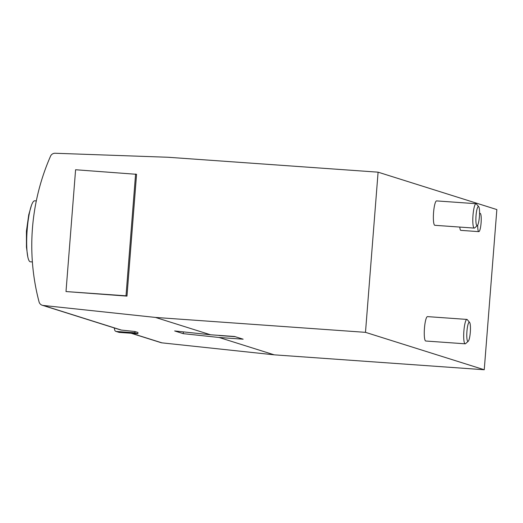 <?xml version="1.0" encoding="UTF-8"?>
<svg xmlns="http://www.w3.org/2000/svg" width="523" height="523" viewBox="0 0 523 523"><rect width="100%" height="100%" fill="white"/><g stroke="black" fill="none" stroke-linecap="round" stroke-linejoin="round"><path stroke-width="0.78" d="M50.528 156.187A4.89 4.805 107.5 0 1 55.144 153.252L168.073 157.26L378.09 172.172L365.485 332.34L155.468 317.428L43.161 305.445A4.89 4.805 107.5 0 1 39.062 301.889A219.111 215.371 107.5 0 1 50.528 156.187M134.947 331.523L134.842 332.778L137.863 333.726L137.961 332.471L134.947 331.523L121.369 330.072A4.89 4.805 107.5 0 1 120.453 329.882L42.245 305.249M365.485 332.34L484.246 369.748L496.85 209.573L378.09 172.172M479.558 213.796A9.172 1.641 -85.9 0 1 480.121 213.338A9.172 1.641 -85.9 0 1 481.082 222.994A9.172 1.641 -85.9 0 1 478.82 231.637L460.815 230.362A9.172 1.641 -85.9 0 1 459.802 227.074M474.283 228.1L434.855 225.302A12.232 2.19 -85.9 0 1 433.574 212.423A12.232 2.19 -85.9 0 1 436.587 200.904L476.015 203.702A12.232 2.19 94.1 0 0 473.001 215.228A12.232 2.19 94.1 0 0 474.283 228.1A12.232 2.19 94.1 0 0 474.694 227.923L477.368 225.524A9.604 1.719 94.1 0 0 479.441 216.208A9.604 1.719 94.1 0 0 478.702 206.69A9.604 1.719 94.1 0 0 476.041 215.554A9.604 1.719 94.1 0 0 477.368 225.524M465.176 343.814L425.748 341.016A12.232 2.19 -85.9 0 1 424.467 328.137A12.232 2.19 -85.9 0 1 427.481 316.618L466.908 319.416A12.232 2.19 94.1 0 0 463.894 330.941A12.232 2.19 94.1 0 0 465.176 343.814A12.232 2.19 94.1 0 0 465.588 343.637L468.262 341.238A9.604 1.719 94.1 0 0 470.334 331.922A9.604 1.719 94.1 0 0 469.595 322.403A9.604 1.719 94.1 0 0 466.934 331.268A9.604 1.719 94.1 0 0 468.262 341.238M484.246 369.748L274.229 354.836L219.137 337.485L243.143 339.192L234.559 336.485L210.553 334.779L155.468 317.428M274.229 354.836L161.921 342.846A4.89 4.805 107.5 0 1 161.006 342.657L131.149 333.249M219.137 337.485L183.24 333.654L174.656 330.948L210.553 334.779M136.562 174.309L126.978 296.116L66.003 291.553L75.593 169.746L136.562 174.309M183.377 331.883L183.24 333.654M469.595 322.403L467.287 319.651A12.232 2.19 94.1 0 0 466.908 319.416M478.702 206.69L476.394 203.937A12.232 2.19 94.1 0 0 476.015 203.702M32.38 261.945L30.386 261.807A30.569 5.478 -85.9 0 1 27.784 256.767A30.569 5.478 -85.9 0 1 31.426 205.428A30.569 5.478 -85.9 0 1 34.721 200.812L36.309 200.93M478.82 231.637A9.172 1.641 -85.9 0 1 477.715 225.053M135.594 174.009L126.01 295.809L126.978 296.116M126.01 295.809L66.003 291.553M134.842 332.778L116.341 331.464A1.837 1.804 107.5 0 1 114.733 330.085A166.922 164.078 107.5 0 1 114.23 327.921M137.863 333.726L119.355 332.412A1.837 1.804 107.5 0 1 118.95 332.34L115.936 331.386M121.369 330.072L43.161 305.445M161.921 342.846L131.548 333.282M219.144 335.393A21.404 3.831 94.1 0 0 219.582 335.57L235.167 336.675M119.355 332.412L116.341 331.464M219.582 335.57L218.372 335.335M27.784 256.767L26.451 247.157L26.431 231.107L28.752 214.757L31.426 205.428M480.121 213.338L479.565 213.299"/></g></svg>
